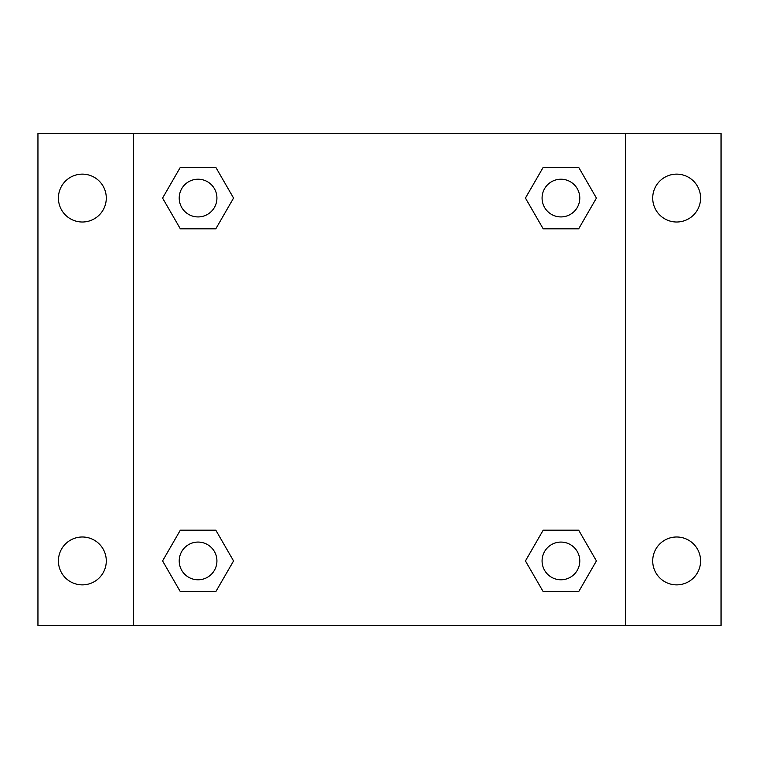 <?xml version="1.0" encoding="UTF-8"?>
<svg xmlns="http://www.w3.org/2000/svg" width="759" height="759" viewBox="0 0 759 759"><rect width="100%" height="100%" fill="white"/><g stroke="black" fill="none" stroke-linecap="round" stroke-linejoin="round"><path stroke-width="1.14" d="M37.95 133.584L721.05 133.584L721.05 625.416L37.95 625.416L37.95 133.584M676.649 174.134A23.937 23.937 0 0 1 700.585 198.071A23.937 23.937 0 0 1 676.649 222.007A23.937 23.937 0 0 1 652.712 198.071A23.937 23.937 0 0 1 676.649 174.134M676.649 536.992A23.937 23.937 0 0 1 700.585 560.929A23.937 23.937 0 0 1 676.649 584.866A23.937 23.937 0 0 1 652.712 560.929A23.937 23.937 0 0 1 676.649 536.992M82.352 536.992A23.937 23.937 0 0 1 106.288 560.929A23.937 23.937 0 0 1 82.352 584.866A23.937 23.937 0 0 1 58.415 560.929A23.937 23.937 0 0 1 82.352 536.992M82.352 174.134A23.937 23.937 0 0 1 106.288 198.071A23.937 23.937 0 0 1 82.352 222.007A23.937 23.937 0 0 1 58.415 198.071A23.937 23.937 0 0 1 82.352 174.134M180.319 530.19L215.812 530.19L233.563 560.929L215.812 591.669L180.319 591.669L162.578 560.929L180.319 530.19L215.812 530.19L180.319 530.19M543.188 167.331L578.681 167.331L596.422 198.071L578.681 228.81L543.188 228.81L525.437 198.071L543.188 167.331L578.681 167.331L543.188 167.331M133.584 625.416L133.584 133.584M625.416 133.584L625.416 625.416M180.319 167.331L215.812 167.331L233.563 198.071L215.812 228.81L180.319 228.81L162.578 198.071L180.319 167.331L215.812 167.331L180.319 167.331M543.188 530.19L578.681 530.19L596.422 560.929L578.681 591.669L543.188 591.669L525.437 560.929L543.188 530.19L578.681 530.19L543.188 530.19M578.681 591.669L543.188 591.669L578.681 591.669M579.781 560.929A18.852 18.852 0 0 0 551.508 544.601A18.852 18.852 0 0 0 551.508 577.257A18.852 18.852 0 0 0 579.781 560.929M215.812 591.669L180.319 591.669L215.812 591.669M216.922 560.929A18.852 18.852 0 0 0 188.64 544.601A18.852 18.852 0 0 0 188.64 577.257A18.852 18.852 0 0 0 216.922 560.929M578.681 228.81L543.188 228.81L578.681 228.81M579.781 198.071A18.852 18.852 0 0 0 551.508 181.743A18.852 18.852 0 0 0 551.508 214.399A18.852 18.852 0 0 0 579.781 198.071M215.812 228.81L180.319 228.81L215.812 228.81M216.922 198.071A18.852 18.852 0 0 0 188.64 181.743A18.852 18.852 0 0 0 188.64 214.399A18.852 18.852 0 0 0 216.922 198.071"/></g></svg>
